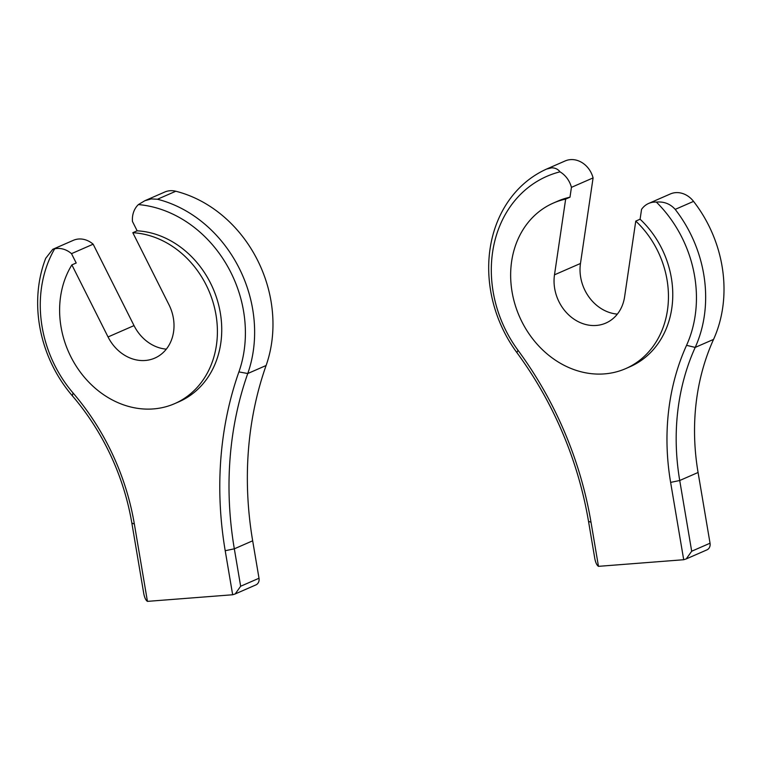 <?xml version="1.0" encoding="UTF-8"?>
<svg xmlns="http://www.w3.org/2000/svg" width="761" height="761" viewBox="0 0 761 761"><rect width="100%" height="100%" fill="white"/><g stroke="black" fill="none" stroke-linecap="round" stroke-linejoin="round"><path stroke-width="1.14" d="M635.768 221.099A90.331 76.519 66.4 0 1 625.713 368.609A90.331 76.519 66.4 0 1 519.421 316.462A90.331 76.519 66.4 0 1 553.38 203.054A90.331 76.519 66.4 0 1 565.661 199.087L554.493 274.816A40.647 34.435 -113.6 0 0 568.724 314.93A40.647 34.435 -113.6 0 0 605.823 323.083A40.647 34.435 -113.6 0 0 624.6 296.838L635.768 221.099L640.096 219.216L641.552 209.38A22.583 19.13 66.4 0 1 648.676 203.434A22.583 19.13 66.4 0 1 653.994 202.112A22.583 19.13 66.4 0 1 656.353 202.084A117.432 99.482 66.4 0 1 686.555 345.323A232.609 197.051 -113.6 0 0 670.622 482.398L683.701 559.725L686.222 558.926L691.692 551.23L679.725 480.505A225.836 191.306 66.4 0 1 695.202 347.416A124.205 105.218 -113.6 0 0 675.197 209.389C670.251 203.843 663.963 201.408 656.353 202.084M648.676 203.434L670.317 193.969A22.583 19.13 66.4 0 1 675.635 192.647A22.583 19.13 66.4 0 1 693.547 201.38A124.205 105.218 66.4 0 1 713.552 339.406A225.836 191.306 -113.6 0 0 698.075 472.486L710.042 543.211A6.773 5.736 66.4 0 1 706.94 549.87L686.222 558.926M551.735 167.81L546.664 169.028A124.205 105.218 -113.6 0 0 516.9 352.628A338.75 286.964 66.4 0 1 588.51 521.314L594.836 558.755C595.673 562.798 596.881 565.328 598.469 566.346L591.021 522.303A345.523 292.7 -113.6 0 0 517.975 350.241A117.432 99.482 66.4 0 1 560.001 171.834C558.022 169.218 555.273 167.877 551.735 167.81M546.95 168.904L565.014 161.009A22.583 19.13 66.4 0 1 565.157 160.942L546.664 169.028M565.157 160.942A22.583 19.13 66.4 0 1 570.474 159.629A22.583 19.13 66.4 0 1 593.085 177.903L580.472 263.468A40.647 34.435 -113.6 0 0 617.371 314.103M560.001 171.834A22.583 19.13 66.4 0 1 571.435 187.358L593.085 177.903M571.435 187.358L569.989 197.194L565.661 199.087M683.701 559.725L598.469 566.346M640.096 219.216A90.331 76.519 66.4 0 1 630.041 366.716L625.713 368.609M553.38 203.054L557.708 201.161A90.331 76.519 66.4 0 1 569.989 197.194M71.876 264.895A90.331 76.519 -113.6 0 0 80.295 372.091A90.331 76.519 -113.6 0 0 174.678 403.634A90.331 76.519 -113.6 0 0 214.459 307.454A90.331 76.519 -113.6 0 0 132.814 232.704L168.98 304.761A40.647 34.435 66.4 0 1 154.787 358.108A40.647 34.435 66.4 0 1 108.043 336.952L71.876 264.895L76.205 263.002L71.505 253.651A22.583 19.13 -113.6 0 0 56.961 248.476A22.583 19.13 -113.6 0 0 54.659 248.818A117.432 99.482 -113.6 0 0 73.056 392.971A232.609 197.051 66.4 0 1 134.355 524.044L147.434 601.371C145.846 600.353 144.638 597.823 143.8 593.78L131.843 523.054A225.836 191.306 -113.6 0 0 72.333 395.796A124.205 105.218 66.4 0 1 45.727 258.274L52.756 249.313L54.659 248.818M166.336 349.128A40.647 34.435 66.4 0 1 134.022 325.603L93.156 244.195A22.583 19.13 -113.6 0 0 78.611 239.021A22.583 19.13 -113.6 0 0 73.294 240.343L52.756 249.313M138.407 204.576L144.866 200.714L151.287 198.916L157.46 199.249A124.205 105.218 66.4 0 1 247.753 373.527A338.75 286.964 -113.6 0 0 234.321 548.824L240.657 586.255L235.187 593.951L232.657 594.76L225.208 550.717A345.523 292.7 66.4 0 1 238.906 371.91A117.432 99.482 -113.6 0 0 138.407 204.576A22.583 19.13 -113.6 0 0 132.452 221.451L137.151 230.811L132.814 232.704M235.187 593.951L255.905 584.905A6.773 5.736 -113.6 0 0 259.006 578.246L252.671 540.805A338.75 286.964 66.4 0 1 266.103 365.508A124.205 105.218 -113.6 0 0 175.81 191.239A22.583 19.13 -113.6 0 0 170.026 190.726A22.583 19.13 -113.6 0 0 164.709 192.048L144.866 200.714M71.505 253.651L93.156 244.195M147.434 601.371L232.657 594.76M174.678 403.634L179.006 401.741A90.331 76.519 -113.6 0 0 218.797 305.561A90.331 76.519 -113.6 0 0 137.151 230.811M554.493 274.816L580.472 263.468M675.197 209.389L693.547 201.38M686.555 345.323L695.202 347.416L713.552 339.406M670.622 482.398L679.725 480.505L698.075 472.486M691.692 551.23L710.042 543.211M516.9 352.628L517.975 350.241M588.51 521.314L591.021 522.303M157.46 199.249L175.81 191.239M238.906 371.91L247.753 373.527L266.103 365.508M108.043 336.952L134.022 325.603M240.657 586.255L259.006 578.246M225.208 550.717L234.321 548.824L252.671 540.805M131.843 523.054L134.355 524.044M72.333 395.796L73.056 392.971"/></g></svg>
